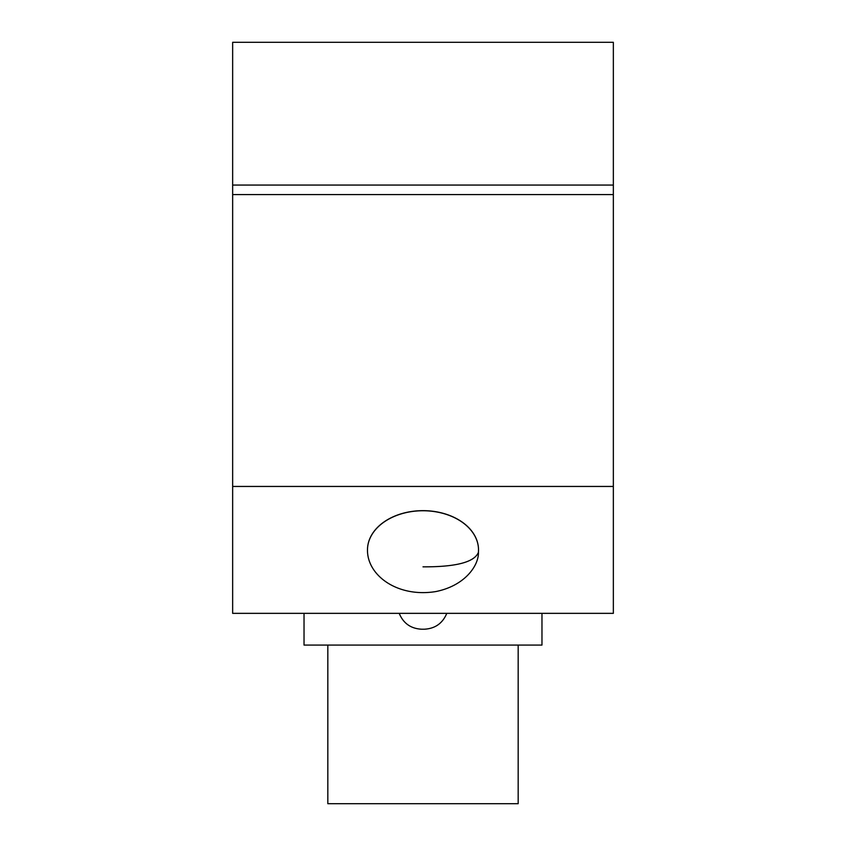 <?xml version="1.0" encoding="UTF-8"?>
<svg xmlns="http://www.w3.org/2000/svg" width="846" height="846" viewBox="0 0 846 846"><rect width="100%" height="100%" fill="white"/><g stroke="black" fill="none" stroke-linecap="round" stroke-linejoin="round"><path stroke-width="1.27" d="M367.481 549.953A55.519 39.254 0 0 1 367.481 549.9A55.519 39.254 0 0 1 423 510.646A55.519 39.254 0 0 1 478.519 549.9A55.519 39.254 0 0 1 478.519 549.953M541.969 613.35L541.969 645.075L304.031 645.075L304.031 613.35M518.175 645.075L518.175 803.7L327.825 803.7L327.825 645.075M421.636 629.213C410.828 628.641 403.352 623.354 399.206 613.35C403.352 623.354 410.828 628.641 421.636 629.213L424.364 629.213C435.151 628.61 442.627 623.322 446.794 613.35C442.627 623.322 435.151 628.61 424.364 629.213L423 629.213M613.35 613.35L613.35 486.45L232.65 486.45L232.65 613.35L613.35 613.35M613.35 486.45L613.35 42.3L232.65 42.3L232.65 486.45M232.65 194.58L613.35 194.58M232.65 185.063L613.35 185.063M423 566.841C456.089 567 474.564 562.146 478.445 552.258L478.455 551.909A55.519 39.254 0 0 0 478.519 550.006L478.519 549.9M367.481 550.059A55.519 39.254 0 0 1 422.968 510.751A55.519 39.254 0 0 1 478.519 550.006L478.445 552.258C478.857 565.657 464.761 585.866 435.637 591.597C397.483 597.731 367.185 575.396 367.481 550.016L367.481 549.9"/></g></svg>
